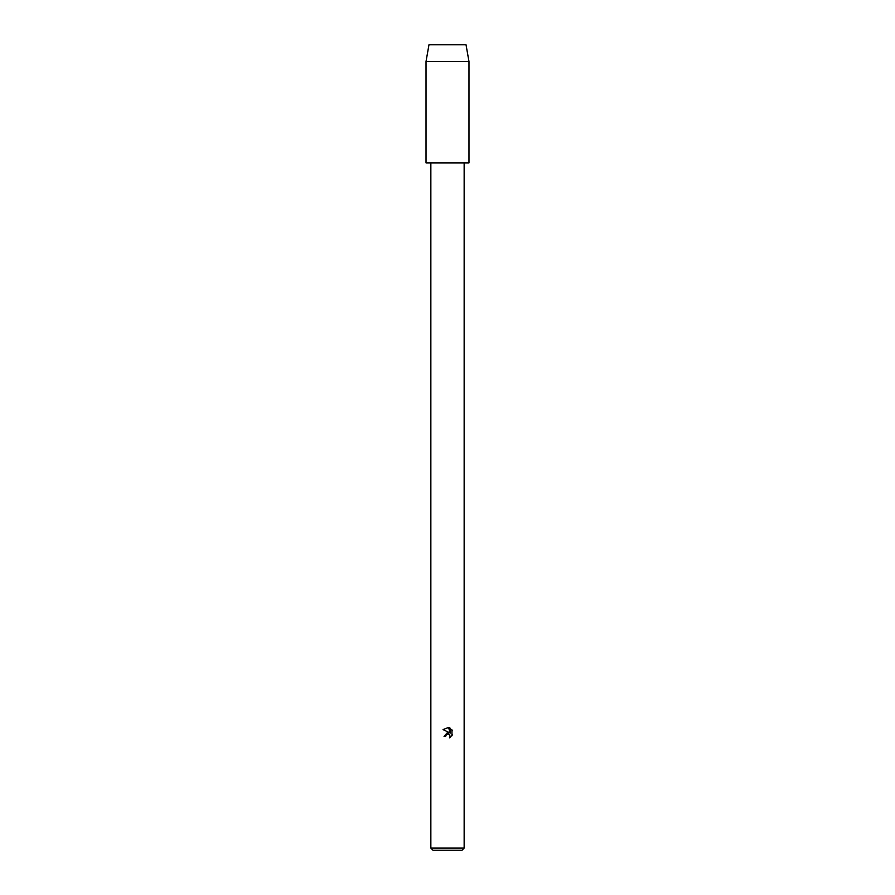 <?xml version="1.0" encoding="UTF-8"?>
<svg xmlns="http://www.w3.org/2000/svg" width="895" height="895" viewBox="0 0 895 895"><rect width="100%" height="100%" fill="white"/><g stroke="black" fill="none" stroke-linecap="round" stroke-linejoin="round"><path stroke-width="1.34" d="M445.632 736.428L445.878 735.343L445.632 736.428L444.054 736.428L447.5 732.49L449.413 732.714L443.047 729.582L448.462 727.49L450.409 733.083L450.409 728.295M464.147 848.102L461.999 850.25L433.001 850.25L430.853 848.102L464.147 848.102L464.147 162.89M449.491 727.803L452.411 730.723L449.491 727.803M451.953 729.85L451.953 735.768M452.411 734.896L449.491 737.816L452.411 734.896M450.163 737.48L449.715 734.717L447.5 734.079L449.715 734.717L450.163 737.48M449.413 732.714L444.054 736.428M448.462 727.49L443.047 729.582M447.5 734.079L445.878 735.343M426.02 61.531L428.973 44.75L466.026 44.75L468.98 61.531L468.98 162.89L426.02 162.89L426.02 61.531L468.98 61.531M430.853 162.89L430.853 848.102"/></g></svg>
